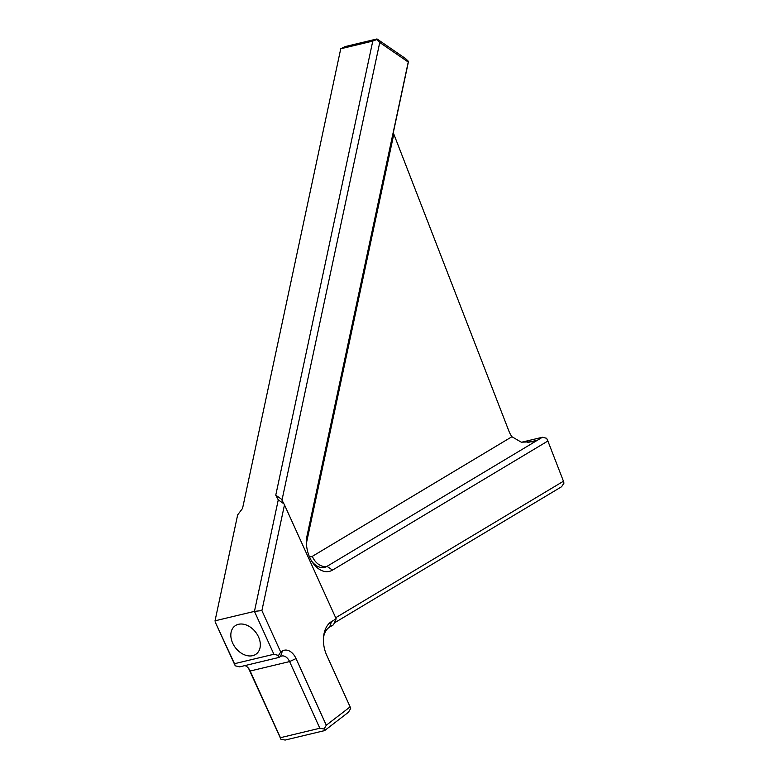<?xml version="1.0" encoding="UTF-8"?>
<svg xmlns="http://www.w3.org/2000/svg" width="779" height="779" viewBox="0 0 779 779"><rect width="100%" height="100%" fill="white"/><g stroke="black" fill="none" stroke-linecap="round" stroke-linejoin="round"><path stroke-width="1.17" d="M232.648 643.084A17.625 12.756 -127.6 0 0 256.34 653.941A17.625 12.756 -127.6 0 0 258.511 636.891A17.625 12.756 -127.6 0 0 234.82 626.034A17.625 12.756 -127.6 0 0 232.648 643.084M309.273 556.362A6.709 4.401 76.5 0 0 312.36 556.333L511.92 436.727L521.287 442.18L532.602 441.771L537.539 440.164L542.388 437.262L521.589 442.238M340.744 48.775L242.551 508.424L237.663 514.87L215.033 620.814L254.451 611.379L278.269 499.865L275.766 495.191L372.771 41.102L340.744 48.775L344.97 46.623L376.997 38.95L405.489 58.532L408.508 61.424L408.245 62.057L379.753 42.475L281.988 500.128M408.508 61.424L306.673 538.747A20.137 13.214 -103.5 0 0 306.517 539.555M335.681 617.747L563.46 481.227L563.967 483.116L561.562 486.748L334.318 622.947M336.158 618.789L284.481 504.87L261.9 610.58L280.703 652.033L282.397 651.01A15.103 9.913 -103.5 0 1 296.039 658.576L326.284 725.239L350.122 706.865L326.761 655.373A25.171 16.515 -103.5 0 1 323.655 636.015A25.171 16.515 -103.5 0 1 331.523 621.564L336.158 618.799L333.519 624.758L329.624 627.095A20.137 13.214 76.5 0 0 323.509 637.417M393.376 132.888L393.814 134.105L306.429 543.158M511.92 436.727A20.137 13.214 -103.5 0 1 508.853 430.943L393.814 134.105M350.122 706.865L350.667 708.491L348.456 712.23L324.619 730.605L285.202 740.05L280.966 739.31L249.231 669.784A15.103 9.913 76.5 0 0 248.404 668.139M244.888 665.597A10.069 6.602 -103.5 0 1 249.105 669.083A10.069 6.602 -103.5 0 1 250.176 671.021L280.421 737.694L319.838 728.248L289.593 661.575A10.069 6.602 76.5 0 0 281.745 656.025A10.069 6.602 76.5 0 0 280.498 656.541L279.038 657.418L239.62 666.863L235.239 665.811L215.092 621.788L234.489 663.698L273.906 654.263L254.451 611.379L261.9 610.58M563.46 481.227L547.88 441.011L332.506 570.101A25.171 16.515 -103.5 0 1 312.457 562.35A25.171 16.515 -103.5 0 1 306.653 538.143A25.171 16.515 -103.5 0 1 307.082 535.601L408.245 62.057M527.617 442.54L537.539 440.164L327.014 566.343A20.137 13.214 -103.5 0 1 324.512 567.375A20.137 13.214 -103.5 0 1 311.688 561.153M275.766 495.191L281.472 499.183L284.481 504.87M379.753 42.475L376.734 39.583L372.771 41.102M283.984 503.857L278.269 499.865M319.838 728.248L324.074 728.988L326.284 725.239M324.074 728.988L324.619 730.605M273.906 654.263L278.512 655.451L279.038 657.418M280.703 652.033L278.512 655.451M235.239 665.811L234.489 663.698M280.966 739.31L280.421 737.694M547.88 441.011L546.585 438.265L542.388 437.262M376.734 39.583L376.997 38.95M249.231 669.784L250.176 671.021L289.593 661.575L296.039 658.576M332.506 570.101L327.014 566.343A13.428 9.923 59.1 0 1 312.36 556.333M329.624 627.095L331.523 621.564M280.498 656.541L282.397 651.01M307.082 535.601L306.673 538.747"/></g></svg>
